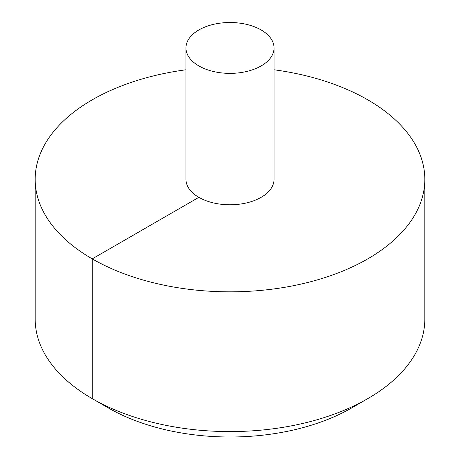 <?xml version="1.0" encoding="UTF-8"?>
<svg xmlns="http://www.w3.org/2000/svg" width="460" height="460" viewBox="0 0 460 460"><rect width="100%" height="100%" fill="white"/><g stroke="black" fill="none" stroke-linecap="round" stroke-linejoin="round"><path stroke-width="0.69" d="M185.955 69.782A194.821 112.481 0 0 0 92.241 99.814A194.821 112.481 0 0 0 35.178 179.348A194.821 112.481 0 0 0 230 291.83A194.821 112.481 0 0 0 424.822 179.348A194.821 112.481 0 0 0 274.045 69.782M35.178 179.348L35.178 319.108A194.821 112.481 0 0 0 92.241 398.642A194.821 112.481 0 0 0 367.758 398.642A194.821 112.481 0 0 0 424.822 319.108L424.822 179.348M185.955 47.943L185.955 179.348A44.045 25.432 0 0 0 230 204.78A44.045 25.432 0 0 0 274.045 179.348L274.045 47.943A44.045 25.432 0 0 0 246.853 24.449A44.045 25.432 0 0 0 198.852 29.957A44.045 25.432 0 0 0 185.955 47.943A44.045 25.432 0 0 0 230 73.37A44.045 25.432 0 0 0 274.045 47.943M367.758 398.642L351.75 407.882A172.178 99.406 180 0 1 108.249 407.882L92.241 398.642M109.658 407.56L108.249 407.882L92.241 398.642L92.241 258.882L198.852 197.328"/></g></svg>
